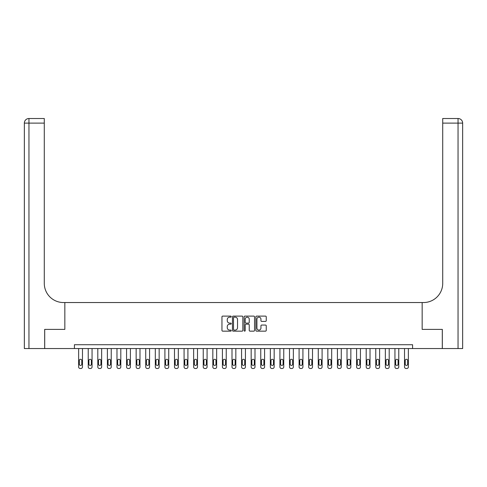 <?xml version="1.0" encoding="UTF-8"?>
<svg xmlns="http://www.w3.org/2000/svg" width="487" height="487" viewBox="0 0 487 487"><rect width="100%" height="100%" fill="white"/><g stroke="black" fill="none" stroke-linecap="round" stroke-linejoin="round"><path stroke-width="0.73" d="M231.234 316.629A0.53 0.53 0 0 0 230.704 316.106L222.705 316.106A0.755 0.755 0 0 0 221.956 316.854L221.956 330.405A0.755 0.755 0 0 0 222.705 331.154L230.704 331.154A0.53 0.53 0 0 0 231.234 330.63A0.53 0.53 0 0 0 230.704 330.101L229.669 330.101A2.411 2.411 0 0 1 227.259 327.696L227.259 326.564A2.411 2.411 0 0 1 229.669 324.159L230.704 324.159A0.53 0.53 0 0 0 231.234 323.63A0.53 0.53 0 0 0 230.704 323.106L229.669 323.106A2.411 2.411 0 0 1 227.259 320.696L227.259 319.563A2.411 2.411 0 0 1 229.669 317.159L230.704 317.159A0.53 0.53 0 0 0 231.234 316.629M265.494 321.408A0.755 0.755 0 0 0 266.249 320.659L266.249 316.854A0.755 0.755 0 0 0 265.494 316.106L256.612 316.106A0.755 0.755 0 0 0 255.864 316.854L255.864 330.405A0.755 0.755 0 0 0 256.612 331.154L265.494 331.154A0.755 0.755 0 0 0 266.249 330.405L266.249 325.815A0.755 0.755 0 0 0 265.494 325.06L261.696 325.06A0.755 0.755 0 0 0 260.941 325.815L260.941 328.092A2.015 2.015 0 0 1 258.932 330.101A2.015 2.015 0 0 1 256.917 328.092L256.917 319.168A2.015 2.015 0 0 1 258.932 317.159A2.015 2.015 0 0 1 260.941 319.168L260.941 320.659A0.755 0.755 0 0 0 261.696 321.408L265.494 321.408M74.42 348.552L44.707 348.552L44.707 329.382L64.838 329.382L64.838 302.543L422.162 302.543L422.162 329.382L422.162 302.543L423.544 302.543A19.17 19.17 0 0 0 442.713 283.373L442.713 118.511L458.048 118.511A4.602 4.602 0 0 1 462.65 123.114L462.65 348.552L442.33 348.552L442.33 329.382L422.162 329.382L442.293 329.382L442.293 348.552L412.58 348.552L412.58 344.717L74.42 344.717L74.42 348.552L412.58 348.552M242.843 316.854A0.755 0.755 0 0 0 242.088 316.106L233.206 316.106A0.755 0.755 0 0 0 232.457 316.854L232.457 330.405A0.755 0.755 0 0 0 233.206 331.154L242.088 331.154A0.755 0.755 0 0 0 242.843 330.405L242.843 316.854M244.912 316.106L253.794 316.106A0.755 0.755 0 0 1 254.543 316.854L254.543 330.405A0.755 0.755 0 0 1 253.794 331.154L249.989 331.154A0.755 0.755 0 0 1 249.241 330.405L249.241 324.908A0.755 0.755 0 0 0 248.486 324.159L245.965 324.159A0.755 0.755 0 0 0 245.211 324.908L245.211 330.63A0.53 0.53 0 0 1 244.687 331.154A0.53 0.53 0 0 1 244.157 330.63L244.157 316.854A0.755 0.755 0 0 1 244.912 316.106M234.034 317.159A0.53 0.53 0 0 0 233.51 317.682L233.51 329.577A0.53 0.53 0 0 0 234.034 330.101L235.13 330.101A2.411 2.411 0 0 0 237.534 327.696L237.534 319.563A2.411 2.411 0 0 0 235.13 317.159L234.034 317.159M249.241 319.21A2.015 2.015 0 0 0 247.226 317.195A2.015 2.015 0 0 0 245.211 319.21L245.211 322.351A0.755 0.755 0 0 0 245.965 323.106L248.486 323.106A0.755 0.755 0 0 0 249.241 322.351L249.241 319.21M82.473 348.552L82.473 366.954A1.534 1.534 0 0 1 80.939 368.489L80.172 368.489A1.534 1.534 0 0 1 78.638 366.954L78.638 348.552M81.786 364.191L81.786 360.514A1.23 1.23 0 0 0 80.556 359.284A1.23 1.23 0 0 0 79.326 360.514L79.326 364.191A1.23 1.23 0 0 0 80.556 365.42A1.23 1.23 0 0 0 81.786 364.191M92.055 348.552L92.055 366.954A1.534 1.534 0 0 1 90.527 368.489L89.76 368.489A1.534 1.534 0 0 1 88.226 366.954L88.226 348.552M91.367 364.191L91.367 360.514A1.23 1.23 0 0 0 90.144 359.284A1.23 1.23 0 0 0 88.914 360.514L88.914 364.191A1.23 1.23 0 0 0 90.144 365.42A1.23 1.23 0 0 0 91.367 364.191M101.643 348.552L101.643 366.954A1.534 1.534 0 0 1 100.109 368.489L99.342 368.489A1.534 1.534 0 0 1 97.808 366.954L97.808 348.552M100.955 364.191L100.955 360.514A1.23 1.23 0 0 0 99.725 359.284A1.23 1.23 0 0 0 98.502 360.514L98.502 364.191A1.23 1.23 0 0 0 99.725 365.42A1.23 1.23 0 0 0 100.955 364.191M111.231 348.552L111.231 366.954A1.534 1.534 0 0 1 109.697 368.489L108.93 368.489A1.534 1.534 0 0 1 107.396 366.954L107.396 348.552M110.537 364.191L110.537 360.514A1.23 1.23 0 0 0 109.313 359.284A1.23 1.23 0 0 0 108.084 360.514L108.084 364.191A1.23 1.23 0 0 0 109.313 365.42A1.23 1.23 0 0 0 110.537 364.191M120.813 348.552L120.813 366.954A1.534 1.534 0 0 1 119.278 368.489L118.511 368.489A1.534 1.534 0 0 1 116.977 366.954L116.977 348.552M120.125 364.191L120.125 360.514A1.23 1.23 0 0 0 118.895 359.284A1.23 1.23 0 0 0 117.671 360.514L117.671 364.191A1.23 1.23 0 0 0 118.895 365.42A1.23 1.23 0 0 0 120.125 364.191M44.67 329.382L64.838 329.382L64.838 302.543L63.456 302.543A19.17 19.17 0 0 1 44.287 283.373L44.287 123.114L28.952 123.114L28.952 348.552L44.67 348.552L44.67 329.382M28.952 348.552L24.35 348.552L24.35 123.114A4.602 4.602 0 0 1 28.952 118.511L44.287 118.511L44.287 123.114M44.287 118.511L28.952 118.511A4.602 4.602 0 0 0 24.35 123.114L28.952 123.114L28.952 118.511M63.456 302.543A19.17 19.17 0 0 1 44.287 283.373M442.713 118.511L458.048 118.511L456.897 118.511L458.048 118.511L458.048 123.114L442.713 123.114M423.544 302.543A19.17 19.17 0 0 0 442.713 283.373M130.4 348.552L130.4 366.954A1.534 1.534 0 0 1 128.866 368.489L128.099 368.489A1.534 1.534 0 0 1 126.565 366.954L126.565 348.552M129.706 364.191L129.706 360.514A1.23 1.23 0 0 0 128.483 359.284A1.23 1.23 0 0 0 127.253 360.514L127.253 364.191A1.23 1.23 0 0 0 128.483 365.42A1.23 1.23 0 0 0 129.706 364.191M139.982 348.552L139.982 366.954A1.534 1.534 0 0 1 138.448 368.489L137.681 368.489A1.534 1.534 0 0 1 136.147 366.954L136.147 348.552M139.294 364.191L139.294 360.514A1.23 1.23 0 0 0 138.065 359.284A1.23 1.23 0 0 0 136.841 360.514L136.841 364.191A1.23 1.23 0 0 0 138.065 365.42A1.23 1.23 0 0 0 139.294 364.191M149.57 348.552L149.57 366.954A1.534 1.534 0 0 1 148.036 368.489L147.269 368.489A1.534 1.534 0 0 1 145.735 366.954L145.735 348.552M148.876 364.191L148.876 360.514A1.23 1.23 0 0 0 147.652 359.284A1.23 1.23 0 0 0 146.423 360.514L146.423 364.191A1.23 1.23 0 0 0 147.652 365.42A1.23 1.23 0 0 0 148.876 364.191M159.152 348.552L159.152 366.954A1.534 1.534 0 0 1 157.618 368.489L156.851 368.489A1.534 1.534 0 0 1 155.316 366.954L155.316 348.552M158.464 364.191L158.464 360.514A1.23 1.23 0 0 0 157.234 359.284A1.23 1.23 0 0 0 156.01 360.514L156.01 364.191A1.23 1.23 0 0 0 157.234 365.42A1.23 1.23 0 0 0 158.464 364.191M168.739 348.552L168.739 366.954A1.534 1.534 0 0 1 167.205 368.489L166.438 368.489A1.534 1.534 0 0 1 164.904 366.954L164.904 348.552M168.045 364.191L168.045 360.514A1.23 1.23 0 0 0 166.822 359.284A1.23 1.23 0 0 0 165.592 360.514L165.592 364.191A1.23 1.23 0 0 0 166.822 365.42A1.23 1.23 0 0 0 168.045 364.191M178.321 348.552L178.321 366.954A1.534 1.534 0 0 1 176.787 368.489L176.02 368.489A1.534 1.534 0 0 1 174.486 366.954L174.486 348.552M177.633 364.191L177.633 360.514A1.23 1.23 0 0 0 176.404 359.284A1.23 1.23 0 0 0 175.18 360.514L175.18 364.191A1.23 1.23 0 0 0 176.404 365.42A1.23 1.23 0 0 0 177.633 364.191M187.909 348.552L187.909 366.954A1.534 1.534 0 0 1 186.375 368.489L185.608 368.489A1.534 1.534 0 0 1 184.074 366.954L184.074 348.552M187.215 364.191L187.215 360.514A1.23 1.23 0 0 0 185.991 359.284A1.23 1.23 0 0 0 184.762 360.514L184.762 364.191A1.23 1.23 0 0 0 185.991 365.42A1.23 1.23 0 0 0 187.215 364.191M197.491 348.552L197.491 366.954A1.534 1.534 0 0 1 195.957 368.489L195.19 368.489A1.534 1.534 0 0 1 193.656 366.954L193.656 348.552M196.803 364.191L196.803 360.514A1.23 1.23 0 0 0 195.573 359.284A1.23 1.23 0 0 0 194.35 360.514L194.35 364.191A1.23 1.23 0 0 0 195.573 365.42A1.23 1.23 0 0 0 196.803 364.191M207.078 348.552L207.078 366.954A1.534 1.534 0 0 1 205.544 368.489L204.777 368.489A1.534 1.534 0 0 1 203.243 366.954L203.243 348.552M206.385 364.191L206.385 360.514A1.23 1.23 0 0 0 205.161 359.284A1.23 1.23 0 0 0 203.931 360.514L203.931 364.191A1.23 1.23 0 0 0 205.161 365.42A1.23 1.23 0 0 0 206.385 364.191M216.66 348.552L216.66 366.954A1.534 1.534 0 0 1 215.126 368.489L214.359 368.489A1.534 1.534 0 0 1 212.831 366.954L212.831 348.552M215.972 364.191L215.972 360.514A1.23 1.23 0 0 0 214.743 359.284A1.23 1.23 0 0 0 213.519 360.514L213.519 364.191A1.23 1.23 0 0 0 214.743 365.42A1.23 1.23 0 0 0 215.972 364.191M226.248 348.552L226.248 366.954A1.534 1.534 0 0 1 224.714 368.489L223.947 368.489A1.534 1.534 0 0 1 222.413 366.954L222.413 348.552M225.554 364.191L225.554 360.514A1.23 1.23 0 0 0 224.33 359.284A1.23 1.23 0 0 0 223.101 360.514L223.101 364.191A1.23 1.23 0 0 0 224.33 365.42A1.23 1.23 0 0 0 225.554 364.191M235.83 348.552L235.83 366.954A1.534 1.534 0 0 1 234.296 368.489L233.529 368.489A1.534 1.534 0 0 1 232.001 366.954L232.001 348.552M235.142 364.191L235.142 360.514A1.23 1.23 0 0 0 233.912 359.284A1.23 1.23 0 0 0 232.689 360.514L232.689 364.191A1.23 1.23 0 0 0 233.912 365.42A1.23 1.23 0 0 0 235.142 364.191M245.418 348.552L245.418 366.954A1.534 1.534 0 0 1 243.884 368.489L243.116 368.489A1.534 1.534 0 0 1 241.582 366.954L241.582 348.552M244.73 364.191L244.73 360.514A1.23 1.23 0 0 0 243.5 359.284A1.23 1.23 0 0 0 242.27 360.514L242.27 364.191A1.23 1.23 0 0 0 243.5 365.42A1.23 1.23 0 0 0 244.73 364.191M254.999 348.552L254.999 366.954A1.534 1.534 0 0 1 253.471 368.489L252.704 368.489A1.534 1.534 0 0 1 251.17 366.954L251.17 348.552M254.311 364.191L254.311 360.514A1.23 1.23 0 0 0 253.088 359.284A1.23 1.23 0 0 0 251.858 360.514L251.858 364.191A1.23 1.23 0 0 0 253.088 365.42A1.23 1.23 0 0 0 254.311 364.191M264.587 348.552L264.587 366.954A1.534 1.534 0 0 1 263.053 368.489L262.286 368.489A1.534 1.534 0 0 1 260.752 366.954L260.752 348.552M263.899 364.191L263.899 360.514A1.23 1.23 0 0 0 262.67 359.284A1.23 1.23 0 0 0 261.446 360.514L261.446 364.191A1.23 1.23 0 0 0 262.67 365.42A1.23 1.23 0 0 0 263.899 364.191M274.169 348.552L274.169 366.954A1.534 1.534 0 0 1 272.641 368.489L271.874 368.489A1.534 1.534 0 0 1 270.34 366.954L270.34 348.552M273.481 364.191L273.481 360.514A1.23 1.23 0 0 0 272.257 359.284A1.23 1.23 0 0 0 271.028 360.514L271.028 364.191A1.23 1.23 0 0 0 272.257 365.42A1.23 1.23 0 0 0 273.481 364.191M283.757 348.552L283.757 366.954A1.534 1.534 0 0 1 282.223 368.489L281.456 368.489A1.534 1.534 0 0 1 279.922 366.954L279.922 348.552M283.069 364.191L283.069 360.514A1.23 1.23 0 0 0 281.839 359.284A1.23 1.23 0 0 0 280.615 360.514L280.615 364.191A1.23 1.23 0 0 0 281.839 365.42A1.23 1.23 0 0 0 283.069 364.191M293.344 348.552L293.344 366.954A1.534 1.534 0 0 1 291.81 368.489L291.043 368.489A1.534 1.534 0 0 1 289.509 366.954L289.509 348.552M292.65 364.191L292.65 360.514A1.23 1.23 0 0 0 291.427 359.284A1.23 1.23 0 0 0 290.197 360.514L290.197 364.191A1.23 1.23 0 0 0 291.427 365.42A1.23 1.23 0 0 0 292.65 364.191M302.926 348.552L302.926 366.954A1.534 1.534 0 0 1 301.392 368.489L300.625 368.489A1.534 1.534 0 0 1 299.091 366.954L299.091 348.552M302.238 364.191L302.238 360.514A1.23 1.23 0 0 0 301.009 359.284A1.23 1.23 0 0 0 299.785 360.514L299.785 364.191A1.23 1.23 0 0 0 301.009 365.42A1.23 1.23 0 0 0 302.238 364.191M312.514 348.552L312.514 366.954A1.534 1.534 0 0 1 310.98 368.489L310.213 368.489A1.534 1.534 0 0 1 308.679 366.954L308.679 348.552M311.82 364.191L311.82 360.514A1.23 1.23 0 0 0 310.596 359.284A1.23 1.23 0 0 0 309.367 360.514L309.367 364.191A1.23 1.23 0 0 0 310.596 365.42A1.23 1.23 0 0 0 311.82 364.191M322.096 348.552L322.096 366.954A1.534 1.534 0 0 1 320.562 368.489L319.795 368.489A1.534 1.534 0 0 1 318.261 366.954L318.261 348.552M321.408 364.191L321.408 360.514A1.23 1.23 0 0 0 320.178 359.284A1.23 1.23 0 0 0 318.955 360.514L318.955 364.191A1.23 1.23 0 0 0 320.178 365.42A1.23 1.23 0 0 0 321.408 364.191M331.684 348.552L331.684 366.954A1.534 1.534 0 0 1 330.149 368.489L329.382 368.489A1.534 1.534 0 0 1 327.848 366.954L327.848 348.552M330.99 364.191L330.99 360.514A1.23 1.23 0 0 0 329.766 359.284A1.23 1.23 0 0 0 328.536 360.514L328.536 364.191A1.23 1.23 0 0 0 329.766 365.42A1.23 1.23 0 0 0 330.99 364.191M341.265 348.552L341.265 366.954A1.534 1.534 0 0 1 339.731 368.489L338.964 368.489A1.534 1.534 0 0 1 337.43 366.954L337.43 348.552M340.577 364.191L340.577 360.514A1.23 1.23 0 0 0 339.348 359.284A1.23 1.23 0 0 0 338.124 360.514L338.124 364.191A1.23 1.23 0 0 0 339.348 365.42A1.23 1.23 0 0 0 340.577 364.191M350.853 348.552L350.853 366.954A1.534 1.534 0 0 1 349.319 368.489L348.552 368.489A1.534 1.534 0 0 1 347.018 366.954L347.018 348.552M350.159 364.191L350.159 360.514A1.23 1.23 0 0 0 348.936 359.284A1.23 1.23 0 0 0 347.706 360.514L347.706 364.191A1.23 1.23 0 0 0 348.936 365.42A1.23 1.23 0 0 0 350.159 364.191M360.435 348.552L360.435 366.954A1.534 1.534 0 0 1 358.901 368.489L358.134 368.489A1.534 1.534 0 0 1 356.6 366.954L356.6 348.552M359.747 364.191L359.747 360.514A1.23 1.23 0 0 0 358.517 359.284A1.23 1.23 0 0 0 357.294 360.514L357.294 364.191A1.23 1.23 0 0 0 358.517 365.42A1.23 1.23 0 0 0 359.747 364.191M370.023 348.552L370.023 366.954A1.534 1.534 0 0 1 368.489 368.489L367.722 368.489A1.534 1.534 0 0 1 366.187 366.954L366.187 348.552M369.329 364.191L369.329 360.514A1.23 1.23 0 0 0 368.105 359.284A1.23 1.23 0 0 0 366.875 360.514L366.875 364.191A1.23 1.23 0 0 0 368.105 365.42A1.23 1.23 0 0 0 369.329 364.191M379.604 348.552L379.604 366.954A1.534 1.534 0 0 1 378.07 368.489L377.303 368.489A1.534 1.534 0 0 1 375.769 366.954L375.769 348.552M378.916 364.191L378.916 360.514A1.23 1.23 0 0 0 377.687 359.284A1.23 1.23 0 0 0 376.463 360.514L376.463 364.191A1.23 1.23 0 0 0 377.687 365.42A1.23 1.23 0 0 0 378.916 364.191M389.192 348.552L389.192 366.954A1.534 1.534 0 0 1 387.658 368.489L386.891 368.489A1.534 1.534 0 0 1 385.357 366.954L385.357 348.552M388.498 364.191L388.498 360.514A1.23 1.23 0 0 0 387.275 359.284A1.23 1.23 0 0 0 386.045 360.514L386.045 364.191A1.23 1.23 0 0 0 387.275 365.42A1.23 1.23 0 0 0 388.498 364.191M398.774 348.552L398.774 366.954A1.534 1.534 0 0 1 397.24 368.489L396.473 368.489A1.534 1.534 0 0 1 394.945 366.954L394.945 348.552M398.086 364.191L398.086 360.514A1.23 1.23 0 0 0 396.856 359.284A1.23 1.23 0 0 0 395.633 360.514L395.633 364.191A1.23 1.23 0 0 0 396.856 365.42A1.23 1.23 0 0 0 398.086 364.191M408.362 348.552L408.362 366.954A1.534 1.534 0 0 1 406.828 368.489L406.061 368.489A1.534 1.534 0 0 1 404.527 366.954L404.527 348.552M407.674 364.191L407.674 360.514A1.23 1.23 0 0 0 406.444 359.284A1.23 1.23 0 0 0 405.214 360.514L405.214 364.191A1.23 1.23 0 0 0 406.444 365.42A1.23 1.23 0 0 0 407.674 364.191M458.048 348.552L458.048 123.114L462.65 123.114"/></g></svg>
